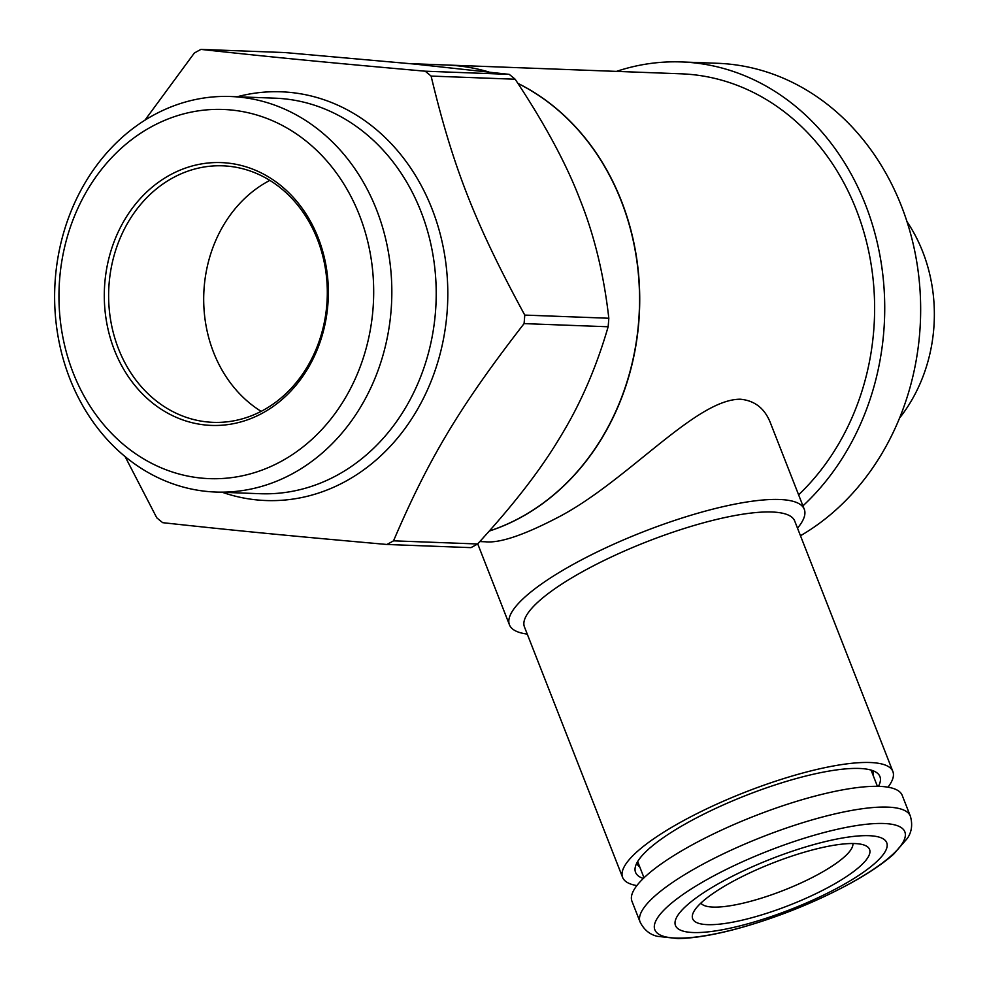<?xml version="1.0" encoding="UTF-8"?>
<svg xmlns="http://www.w3.org/2000/svg" width="988" height="988" viewBox="0 0 988 988"><rect width="100%" height="100%" fill="white"/><g stroke="black" fill="none" stroke-linecap="round" stroke-linejoin="round"><path stroke-width="1.48" d="M800.478 535.743A249.371 212.395 -87.8 0 0 916.321 259.375A249.371 212.395 -87.8 0 0 717.572 63.294L681.646 61.948A249.371 212.395 -87.8 0 0 616.487 71.383M802.935 505.881A249.371 212.395 -87.8 0 0 874.664 232.427A249.371 212.395 -87.8 0 0 681.646 61.948M269.835 180.396A128.354 109.322 -87.8 0 0 203.8 293.56A128.354 109.322 -87.8 0 0 261.165 411.354M118.523 348.863A128.354 109.322 -87.8 0 0 213.149 422.345A128.354 109.322 -87.8 0 0 263.45 410.131A128.354 109.322 -87.8 0 0 325.299 268.02A128.354 109.322 -87.8 0 0 222.782 165.823A128.354 109.322 -87.8 0 0 172.492 178.038A128.354 109.322 -87.8 0 0 118.523 348.863M169.726 175.135A131.49 111.99 92.2 0 1 327.843 304.872A131.49 111.99 92.2 0 1 151.386 402.067A131.49 111.99 92.2 0 1 169.726 175.135M281.778 461.038A184.719 157.327 92.2 0 1 59.663 278.789A184.719 157.327 92.2 0 1 307.54 142.247A184.719 157.327 92.2 0 1 281.778 461.038M293.362 473.227A197.909 168.565 92.2 0 1 215.804 492.049A197.909 168.565 92.2 0 1 54.785 287.965A197.909 168.565 92.2 0 1 230.661 96.515A197.909 168.565 92.2 0 1 388.729 254.101A197.909 168.565 92.2 0 1 293.362 473.227M144.94 120.166L194.315 53.056A271.799 231.501 92.2 0 1 200.947 49.4C272.317 57.168 325.682 62.368 425.161 71.198A271.799 231.501 92.2 0 1 431.101 76.076C452.776 166.527 475.018 223.51 524.764 315.086A271.799 231.501 92.2 0 1 524.072 323.607C460.42 405.759 429.187 457.555 393.533 540.831A271.799 231.501 92.2 0 1 390.235 542.684A271.799 231.501 92.2 0 1 386.913 544.474C287.594 535.657 234.033 530.457 162.699 522.677A271.799 231.501 92.2 0 1 156.759 517.798L125.093 456.567M425.161 71.198L509.215 74.359L415.948 64.22A237.491 202.281 92.2 0 0 413.404 63.973L285.001 52.562L200.947 49.4M509.215 74.359A271.799 231.501 92.2 0 1 515.156 79.225L431.101 76.076M524.764 315.086L608.818 318.247A271.799 231.501 92.2 0 1 608.139 326.769L524.072 323.607M579.24 197.637A237.491 202.281 92.2 0 1 580.648 201.194C594.578 236.391 603.977 275.405 608.818 318.247M515.156 79.225C544.227 122.969 565.593 162.44 579.252 197.625M393.533 540.831L477.587 543.98A271.799 231.501 92.2 0 1 470.967 547.636L386.913 544.474M608.139 326.769C596.517 366.857 580.919 402.993 561.332 435.202A237.491 202.281 92.2 0 1 559.85 437.659C540.769 469.658 513.352 505.09 477.587 543.98M517.959 83.474A237.491 202.281 92.2 0 1 639.532 297.264A237.491 202.281 92.2 0 1 521.368 517.045A237.491 202.281 92.2 0 1 489.369 530.988M409.934 63.64L446.119 64.998A237.491 202.281 92.2 0 1 488.344 71.865M899.586 418.048A151.003 128.613 -87.8 0 0 922.706 251.705A151.003 128.613 -87.8 0 0 906.959 221.584M700.875 903.106A81.806 19.525 158.6 0 0 819.274 873.787A81.806 19.525 158.6 0 0 852.903 843.53M830.859 885.977A94.996 22.675 158.6 0 0 864.821 845.32A94.996 22.675 158.6 0 0 772.838 862.993A94.996 22.675 158.6 0 0 693.354 912.517A94.996 22.675 158.6 0 0 733.491 922.026A94.996 22.675 158.6 0 0 830.859 885.977M840.529 886.335A113.472 27.084 158.6 0 0 827.549 841.06A113.472 27.084 158.6 0 0 675.273 924.929A113.472 27.084 158.6 0 0 840.529 886.335M910.343 816.1L902.217 795.365A145.137 34.642 158.6 0 0 754.449 816.063A145.137 34.642 158.6 0 0 631.962 901.278L640.088 922.014C644.003 929.794 649.758 934.574 657.353 936.315L678.114 938.6C695.552 938.192 716.93 934.438 742.235 927.312C780.767 916.222 816.903 901.525 850.668 883.198C868.699 873.281 883.05 863.574 893.708 854.114L907.392 838.33C911.776 831.884 912.764 824.474 910.343 816.1A145.137 34.642 158.6 0 0 762.575 836.799A145.137 34.642 158.6 0 0 640.088 922.014M489.282 531.075A237.491 202.281 -87.8 0 0 521.553 517.045A237.491 202.281 -87.8 0 0 639.718 297.104A237.491 202.281 -87.8 0 0 517.885 83.35M488.603 71.902A237.491 202.281 -87.8 0 0 446.304 64.998A237.491 202.281 -87.8 0 0 446.218 64.998M798.613 494.827A237.491 202.281 -87.8 0 0 864.661 234.835A237.491 202.281 -87.8 0 0 681.201 73.816L446.304 64.998M479.798 541.572L485.404 541.782C499.422 543.252 522.985 535.447 556.096 518.342C625.75 483.083 695.033 399.238 740.234 399.214C754.795 400.535 764.885 408.513 770.529 423.16L804.281 509.289A158.327 37.791 158.6 0 0 643.077 531.877A158.327 37.791 158.6 0 0 509.45 624.836A158.327 37.791 158.6 0 0 527.246 634.086M797.501 528.172A158.327 37.791 158.6 0 0 804.281 509.289M887.965 787.189A145.137 34.642 158.6 0 0 892.868 771.505L794.698 520.997A145.137 34.642 158.6 0 0 646.93 541.696A145.137 34.642 158.6 0 0 524.443 626.911L622.613 877.418A145.137 34.642 158.6 0 0 636.865 885.594M892.868 771.505A145.137 34.642 158.6 0 0 745.1 792.203A145.137 34.642 158.6 0 0 622.613 877.418M878.418 786.349A131.231 31.32 158.6 0 0 877.072 772.925A131.231 31.32 158.6 0 0 746.311 795.303A131.231 31.32 158.6 0 0 635.173 867.723A131.231 31.32 158.6 0 0 643.299 878.48M873.231 775.629A126.662 30.233 158.6 0 0 872.861 771.085A126.662 30.233 158.6 0 0 872.651 770.603M636.828 863.03A126.662 30.233 158.6 0 0 637.001 863.524A126.662 30.233 158.6 0 0 639.816 867.094M230.661 96.515L275.022 98.183A197.909 168.565 92.2 0 1 433.102 255.756A197.909 168.565 92.2 0 1 337.723 474.895A197.909 168.565 92.2 0 1 260.177 493.716L215.804 492.049M237.157 96.762A204.504 174.184 92.2 0 1 438.981 229.562A204.504 174.184 92.2 0 1 346.047 481.082A204.504 174.184 92.2 0 1 222.312 492.296M850.1 883.445A134.232 32.036 158.6 0 0 834.737 829.871A134.232 32.036 158.6 0 0 654.612 929.091A134.232 32.036 158.6 0 0 850.1 883.445M637.655 861.561L644.015 877.801M871.058 770.084L877.418 786.325M509.45 624.836L477.71 543.845"/></g></svg>
